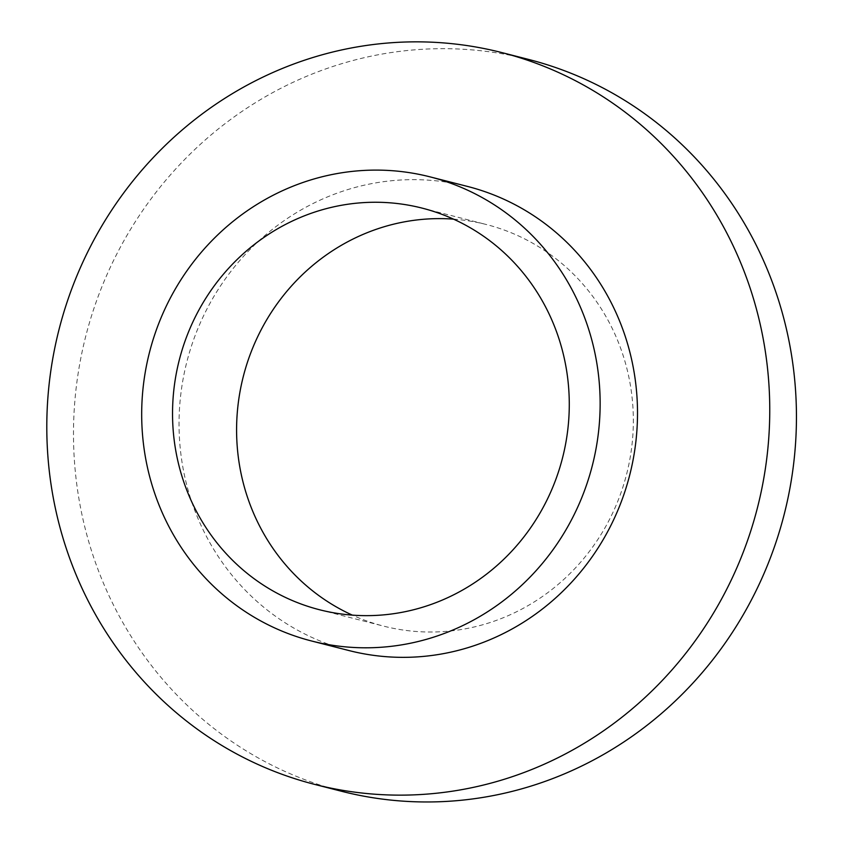 <?xml version="1.0" encoding="UTF-8"?>
<svg xmlns="http://www.w3.org/2000/svg" width="844" height="844" viewBox="0 0 844 844"><rect width="100%" height="100%" fill="white"/><g stroke="black" fill="none" stroke-linecap="round" stroke-linejoin="round"><path stroke-width="0.63" stroke-dasharray="4.22 3.17" d="M341.461 791.25A377.679 360.399 104.3 0 1 85.782 336.102A377.679 360.399 104.3 0 1 528.46 59.396M467.565 186.45A239.506 228.545 -75.7 0 0 186.84 361.918A239.506 228.545 -75.7 0 0 348.983 650.555M453.523 219.145A207.265 197.781 104.3 0 1 486.271 224.504A207.265 197.781 104.3 0 1 633.338 419.194A207.265 197.781 104.3 0 1 489.014 622.883A207.265 197.781 104.3 0 1 383.651 626.132A207.265 197.781 104.3 0 1 352.349 615.128M319.602 609.769L383.651 626.132M422.222 208.141L486.271 224.504"/><path stroke-width="1.27" d="M506.759 778.495A377.679 360.399 104.3 0 1 314.78 784.424A377.679 360.399 104.3 0 1 59.091 329.276A377.679 360.399 104.3 0 1 501.769 52.571A377.679 360.399 104.3 0 1 769.749 407.346A377.679 360.399 104.3 0 1 506.759 778.495M501.769 52.571L528.46 59.396A377.679 360.399 104.3 0 1 796.441 414.161A377.679 360.399 104.3 0 1 533.45 785.321A377.679 360.399 104.3 0 1 341.461 791.25L314.78 784.424M311.615 641.007L348.983 650.555A239.506 228.545 -75.7 0 0 470.73 646.789A239.506 228.545 -75.7 0 0 637.505 411.429A239.506 228.545 -75.7 0 0 467.565 186.45L430.197 176.902A239.506 228.545 -75.7 0 0 149.483 352.37A239.506 228.545 -75.7 0 0 311.615 641.007A239.506 228.545 -75.7 0 0 433.362 637.241A239.506 228.545 -75.7 0 0 600.137 401.881A239.506 228.545 -75.7 0 0 430.197 176.902M352.349 615.128A207.265 197.781 104.3 0 1 243.336 376.361A207.265 197.781 104.3 0 1 453.523 219.145M424.954 606.509A207.265 197.781 104.3 0 1 319.602 609.769A207.265 197.781 104.3 0 1 179.287 359.987A207.265 197.781 104.3 0 1 422.222 208.141A207.265 197.781 104.3 0 1 569.278 402.831A207.265 197.781 104.3 0 1 424.954 606.509"/></g></svg>
